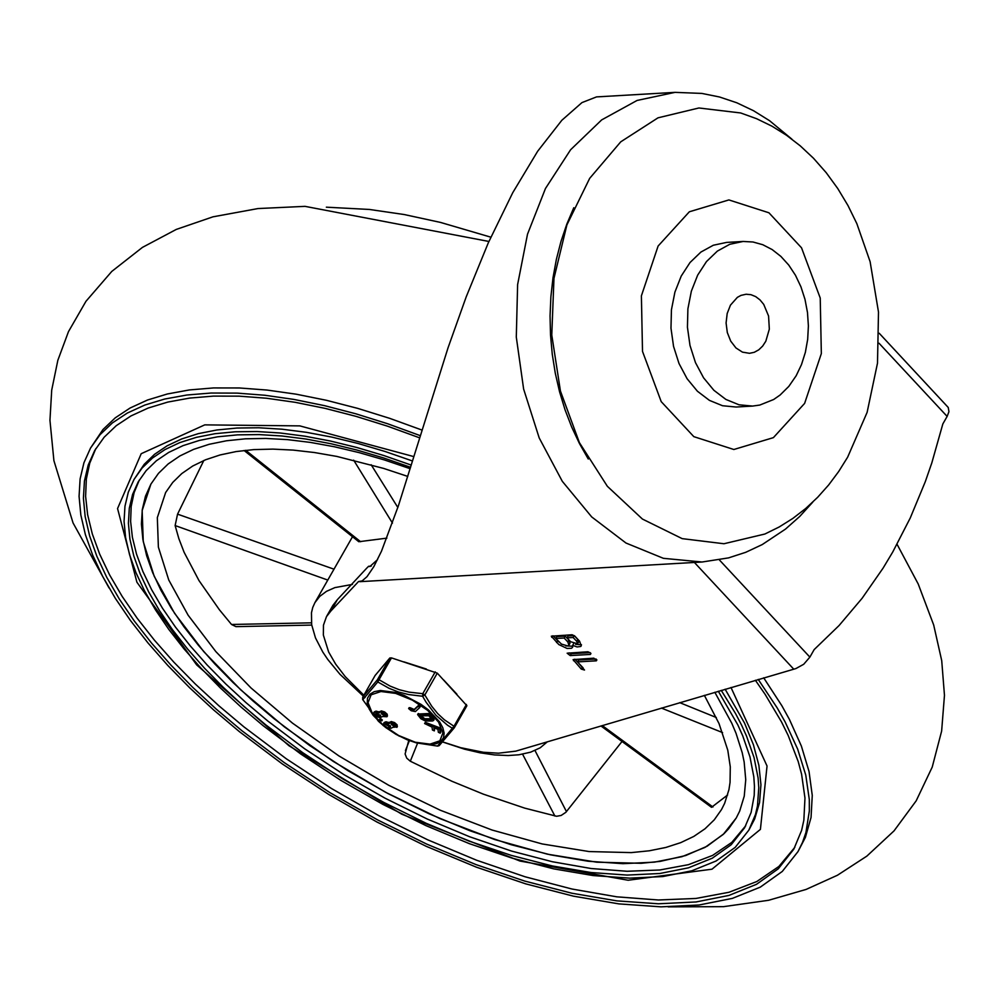 <?xml version="1.0" encoding="UTF-8"?>
<svg xmlns="http://www.w3.org/2000/svg" width="999" height="999" viewBox="0 0 999 999"><rect width="100%" height="100%" fill="white"/><g stroke="black" fill="none" stroke-linecap="round" stroke-linejoin="round"><path stroke-width="1.5" d="M740.671 112.962L698.9 107.979L658.004 117.832L620.741 141.833L589.672 178.359L566.895 224.925L553.97 278.359L551.773 335.015L560.439 391.059L579.408 442.657L607.367 486.313L642.419 519.055L682.18 538.636L723.95 543.743L764.872 534.028L779.22 526.96L792.856 518.419L805.694 508.503L817.644 497.315L828.658 484.965L838.661 471.553L847.639 457.192L867.107 412.387L877.497 363.161L878.496 312.063L870.117 261.701L856.842 223.626L847.989 205.557L837.761 188.536L826.235 172.715L813.473 158.229L800.286 145.879L786.525 135.277L771.94 126.174L756.605 118.706L740.671 112.962M752.547 406.081L736.101 407.03L722.539 405.731L709.427 400.374L697.414 391.233L687.112 378.746L679.02 363.549L673.551 346.403L670.978 328.172L671.44 309.777L674.912 292.12L681.206 276.099L690.022 262.525L700.911 252.06L713.323 245.242L726.635 242.407L743.094 241.458L729.769 244.293L717.357 251.111L706.468 261.576L697.664 275.15L691.358 291.171L687.899 308.828L687.437 327.235L689.997 345.454L695.466 362.6L703.558 377.797L713.873 390.284L725.886 399.425L738.998 404.782L752.547 406.081L759.802 405.057L773.676 399.5L780.094 395.03L788.81 386.401L796.191 375.711L801.485 364.585L805.356 352.36L807.679 339.36L808.391 325.949L807.479 312.475L804.982 299.313L800.936 286.8L795.466 275.274L788.735 265.06L780.893 256.418L772.165 249.575L762.786 244.718L753.009 241.995L743.094 241.458M804.62 403.396L773.401 437.637L733.853 449.5L693.818 436.65L661.213 401.635L642.507 351.386L641.395 295.841L658.116 246.029L689.335 211.788L728.883 199.925L768.93 212.787L801.523 247.802L820.229 298.052L821.34 353.584L804.62 403.396M730.469 305.12L727.185 313.511L726.086 322.977L727.309 332.542L730.731 341.159L735.951 347.939L742.457 352.135L749.525 353.309L754.295 352.285L758.753 349.837L762.662 346.079L765.821 341.208L769.33 329.133L768.568 315.984L763.711 304.383L760.002 299.9L755.694 296.616L750.986 294.693L746.128 294.23L740.983 295.392L737.374 297.352L730.469 305.12M337.4 599.612L330.969 610.901L326.461 616.645L332.892 605.357L337.4 599.612L366.67 568.219L368.619 566.283L371.228 566.133L368.619 566.283L369.842 566.533L377.535 559.652M879.02 343.231L947.139 416.408L942.844 423.926L931.817 462.887L925.274 481.743L910.251 517.994L892.731 552.035L883.079 568.131L862.112 598.289L839.073 625.524L814.16 649.6L809.877 657.117L719.367 559.915M443.032 742.02L460.864 747.739L483.291 752.247L498.501 753.196L515.809 751.136L795.928 668.556L803.708 664.273L809.877 657.117M330.969 610.901L358.516 581.555L362.15 580.906L367.008 576.66L373.851 566.608L381.468 551.223L398.389 505.831L448.089 347.664L466.171 296.94L488.249 242.957L512.737 192.72L537.662 151.249L561.838 120.28L581.942 102.61L596.515 96.903L675.062 92.358L637.075 100.449L601.66 119.905L570.604 149.75L545.466 188.499L527.509 234.203L517.619 284.565L516.296 337.063L523.626 389.061L539.21 437.962L562.3 481.306L591.708 516.933L625.986 543.031L663.386 558.316L702.06 562.012L359.702 581.68M326.461 616.645L323.464 625.174L323.364 635.102L328.646 651.985L335.652 664.123L345.229 676.61L363.848 695.229M579.582 641.208L581.256 645.866L580.669 646.49L577.072 646.952L572.664 645.354L572.589 647.29L571.465 648.276L567.032 648.438L558.803 644.555L551.298 636.188L572.077 634.752L574.737 636.001L579.582 641.208M587.924 651.773L590.584 653.021L590.397 654.432L570.217 655.581L567.145 653.196L587.924 651.773M593.881 658.166L596.353 660.826L577.584 661.9L584.515 670.042L581.268 669.068L573.101 659.602L593.881 658.166M947.139 416.408L948.938 411.688L948.251 407.48L879.232 333.279M567.782 641.882L564.16 638.011L565.234 636.126L556.855 636.613L555.781 638.486L561.488 644.093L567.732 645.941L568.918 645.167L567.782 641.882L568.843 640.009L565.234 636.126M564.16 638.011L555.781 638.486M568.918 645.167L569.992 643.294L568.843 640.009M576.748 641.37L573.139 637.499L574.213 635.614L568.069 635.963L566.995 637.849L570.616 641.72L577.597 643.768L576.748 641.37L577.822 639.497L574.213 635.614M573.139 637.499L566.995 637.849M577.597 643.768L578.671 641.895L577.822 639.497M572.664 645.354L573.576 643.768M572.852 646.228L565.834 645.903M559.09 642.045L553.159 635.839M581.493 644.767L575.524 644.355M590.147 652.622L571.291 653.708L569.055 652.859M596.103 659.015L578.658 660.014L577.584 661.9M583.079 667.807L574.949 659.253M763.686 677.809L781.855 705.719L789.422 719.417L801.385 746.091L809.04 771.515L812.262 795.404L811.051 817.457L805.381 837.387L797.989 851.61L802.534 842.344L805.943 832.467L809.34 811.013L809.302 799.5L805.768 775.099L797.664 749.113L785.102 721.877L777.185 707.891L758.229 679.42M420.242 435.639L387.749 423.788L355.706 413.761L324.375 405.619L294.006 399.438L264.847 395.254L237.113 393.119L211.051 393.032L186.85 395.017L164.723 399.026L144.818 405.057L127.323 413.049L112.375 422.927L100.075 434.64L90.534 448.064L102.959 429.545L115.222 417.869L130.12 408.004L147.54 400.012L167.357 393.981L189.398 389.935L213.499 387.937L239.46 387.974L267.083 390.06L296.141 394.18L326.398 400.287L357.617 408.354L389.548 418.294L421.94 430.045M274.001 718.668L309.69 745.529L347.877 770.629L387.862 793.493L428.883 813.698L470.179 830.856L510.976 844.667L550.524 854.844L588.061 861.225L622.901 863.673L654.395 862.149L681.955 856.68L705.044 847.377L723.264 834.39L736.251 817.981L739.672 811.113L744.243 796.166L745.741 779.732L744.155 762L742.207 752.684L736.038 733.316L731.817 723.301L714.822 692.257L731.817 723.301L736.038 733.316L742.207 752.684L744.155 762L745.741 779.732L744.243 796.166L739.672 811.113L736.251 817.981L728.646 828.758L724.038 833.653L707.092 846.24L685.714 855.531L660.239 861.375L641.208 863.298L596.803 862.187L547.402 854.17L494.605 839.51L440.134 818.681L385.776 792.382L333.316 761.45L284.453 726.922L240.796 689.897L203.759 651.61L174.575 613.299L154.183 576.223L143.257 541.595L142.158 510.551L150.911 484.09L145.454 496.253L142.283 509.615L141.421 524.05L142.882 539.46L146.653 555.731L152.697 572.727L160.964 590.322L171.403 608.379L183.941 626.773L198.451 645.354L214.847 663.973L233.004 682.492L252.772 700.774L274.001 718.668M410.164 468.706L384.39 459.94L359.066 452.609L334.365 446.753L310.477 442.42L287.587 439.635L265.846 438.436L245.442 438.811L226.511 440.771L209.191 444.293L193.619 449.363L179.92 455.931L168.169 463.948L158.479 473.351L150.911 484.09L158.479 473.351L168.169 463.948L179.92 455.931L193.619 449.363L209.191 444.293L226.511 440.771L245.442 438.811L265.846 438.436L287.587 439.635L310.477 442.42L334.365 446.753L359.066 452.609L384.39 459.94L410.164 468.706M95.829 448.601L89.735 463.186L86.326 479.145L85.614 496.353L87.625 514.685L92.333 534.015L99.7 554.183L109.678 575.037L122.178 596.428L137.125 618.194L154.395 640.159L173.863 662.175L195.379 684.078L218.781 705.694L243.893 726.847L286.238 758.74L331.543 788.548L378.971 815.733L427.634 839.784L476.648 860.251L525.099 876.785L572.102 889.048L616.795 896.827L658.341 899.987L695.966 898.451L728.995 892.269L756.805 881.53L778.883 866.458L794.829 847.314M490.834 237.175L440.484 222.415L404.12 214.523L369.393 209.453L326.348 207.18M419.58 437.824L387.55 426.186L355.969 416.346L325.1 408.366L295.18 402.31L266.446 398.226L239.136 396.153L213.461 396.103L189.623 398.089L167.82 402.073L148.227 408.029L130.994 415.921L116.259 425.674L104.146 437.225L94.743 450.462L88.224 464.997L84.44 480.944L83.416 498.189L85.165 516.595L89.66 536.013L96.878 556.318L106.756 577.335L119.231 598.901L134.191 620.866L151.523 643.056L171.104 665.284L192.782 687.412L216.396 709.24L241.746 730.606L284.365 762.687L329.982 792.669L377.722 819.967L426.71 844.093L476.036 864.597L524.75 881.081L571.977 893.243L616.808 900.861L658.416 903.783L696.028 901.96L728.933 895.429L756.518 884.315L778.271 868.805L793.78 849.212L801.61 830.419L803.858 820.154L804.969 798.076L801.585 774.138L798.213 761.563L788.161 735.426L781.518 721.927L765.097 694.305L755.369 680.269M90.534 448.064L83.941 462.762L80.107 478.908L79.071 496.353L80.832 514.985L85.39 534.64L92.695 555.194L102.697 576.46L115.31 598.289L130.457 620.516L148.002 642.969L167.82 665.471L189.76 687.861L213.649 709.952L239.31 731.58L282.442 764.048L328.609 794.38L376.923 822.015L426.498 846.44L476.411 867.182L525.724 883.865L573.513 896.178L618.893 903.883L661.001 906.842L699.063 905.007L732.367 898.388L760.289 887.137L782.292 871.44L797.989 851.61M411.263 465.097L383.791 455.519L356.755 447.477L330.357 441.009L304.82 436.176L280.319 433.004L257.055 431.543L235.202 431.78L214.922 433.716L196.366 437.35L179.695 442.644L165.01 449.562L152.447 458.042L142.095 468.032L134.028 479.445L128.297 492.22L124.962 506.243L124.063 521.403L125.599 537.599L129.558 554.682L135.901 572.539L144.593 591.021L155.557 609.989L168.719 629.308L183.966 648.826L201.186 668.381L220.255 687.836L241.021 707.03L263.311 725.823L300.799 754.045L340.921 780.406L382.917 804.42L425.999 825.649L469.38 843.668L512.225 858.166L553.758 868.868L593.194 875.574L629.795 878.146L662.874 876.548L691.808 870.803L716.071 861.013L735.202 847.377L748.838 830.144L755.469 814.497L757.467 805.993L758.778 787.736L758.104 778.021L754.07 757.604L746.515 736.013L741.445 724.862L735.539 713.523L721.241 690.359M134.028 479.445L144.218 464.298L154.545 454.32L167.07 445.854L181.693 438.948L198.314 433.641L216.795 429.995L237 428.034L258.778 427.772L281.968 429.195L306.381 432.317L331.843 437.1L358.154 443.506L385.114 451.498L412.525 461.001M725.137 689.21L744.542 723.076L753.408 744.717L758.89 765.346L760.938 784.727L759.54 802.647L754.682 818.918L748.838 830.144M410.601 467.295L383.579 457.929L357.005 450.062L331.081 443.756L305.981 439.048L281.918 435.989L259.078 434.59L237.612 434.852L217.695 436.8L199.475 440.397L183.104 445.616L168.681 452.435L156.344 460.789L146.166 470.616L138.237 481.843L132.58 494.443L129.296 508.279L128.409 523.239L129.92 539.198L133.829 556.056L140.085 573.663L148.664 591.895L159.478 610.601L172.452 629.657L187.5 648.9L204.483 668.194L223.289 687.374L243.768 706.318L265.759 724.862L302.734 752.684L342.295 778.683L383.716 802.372L426.211 823.301L468.993 841.083L511.263 855.381L552.222 865.933L591.121 872.539L627.21 875.087L659.839 873.501L688.386 867.844L712.312 858.191L731.181 844.742L744.63 827.746L751.123 812.449L754.208 795.416L754.445 786.3L753.82 776.822L749.974 756.88L742.719 735.813L737.836 724.924L718.318 691.221M139.336 479.982L134.103 492.644L131.181 506.481L130.619 521.403L132.392 537.3L136.501 554.045L142.907 571.528L151.573 589.597L162.425 608.129L175.387 626.985L190.359 646.016L207.23 665.084L225.874 684.053L246.154 702.772L267.894 721.091L304.595 748.738L343.856 774.575L384.952 798.139L427.135 818.98L469.605 836.75L511.613 851.086L552.36 861.737L591.096 868.518L627.122 871.278L659.777 869.992L688.436 864.672L712.587 855.419L731.792 842.394L745.679 825.836M727.622 794.992L711.525 807.317M203.808 460.502L177.547 514.16L175.125 525.561L178.871 538.698L184.116 552.297L198.976 580.556L219.368 609.727L231.518 624.475L235.964 626.648M622.027 741.47L565.859 812.312L561.151 815.459L556.605 816.27L524.762 808.141L483.391 794.168L451.985 781.293L410.314 761.226L406.743 758.154L405.094 753.995L408.778 740.409M704.37 695.354L719.018 723.551L727.784 750.212L730.281 766.845L730.057 782.379L728.933 789.685L724.65 803.296L721.503 809.577L714.285 819.804L705.032 828.77L693.83 836.413L680.731 842.644L665.871 847.452L649.325 850.786L631.256 852.609L589.085 851.56L542.17 843.943L492.032 830.019L440.309 810.239L388.686 785.264L338.861 755.893L292.457 723.101L250.999 687.949L215.834 651.585L188.124 615.209L168.756 579.994L158.379 547.115L157.33 517.632L165.647 492.507L172.74 482.417L181.793 473.563L192.77 465.996L205.557 459.777L220.08 454.957L236.226 451.548L253.871 449.6L272.914 449.113L293.194 450.099L314.56 452.547L336.863 456.431L383.653 468.419L407.779 476.423M244.081 450.487L358.791 541.72L386.888 538.136M547.402 741.782L540.172 747.814L530.631 752.172L518.993 754.769L508.241 755.531L494.705 754.944L480.044 752.809L464.51 749.175L442.969 742.095M365.072 697.552L364.148 696.815M363.324 696.141L339.947 674.275L327.759 659.44L322.827 652.11L315.484 637.911L311.651 624.662L311.463 612.774L312.749 607.454L314.922 602.609L319.755 596.378L326.448 591.358L334.877 587.612L352.422 584.403M456.918 694.218L443.593 679.894M426.373 669.03L403.958 661.875M454.483 727.484L466.895 705.731L437.287 673.139L391.483 657.891L389.835 657.979L375.137 675.461M362.674 697.314L375.224 675.299M362.649 699.375L362.774 697.14L377.372 679.819L379.021 679.72L391.483 657.891M466.433 704.432L453.983 726.273L437.512 746.078L416.271 742.844L437.587 746.103L439.185 745.629L437.662 746.091M435.239 671.865L422.777 693.693L424.837 694.967L431.718 706.218L437.712 713.611L444.368 719.792L453.983 726.273L454.295 727.796L466.895 705.731M389.835 657.979L377.372 679.819L377.797 681.955L379.021 679.72L390.047 686.063L399.2 689.697L409.028 692.132L422.777 693.693L422.614 696.266L426.049 702.135L435.964 715.284L447.564 725.237L452.485 728.333L454.295 727.796L439.185 745.629M375.174 675.374L362.712 697.215L362.687 699.562L378.421 721.241L362.824 699.7L377.797 681.955L389.073 688.311L398.476 692.007L408.566 694.542L422.614 696.266L424.837 694.967L437.287 673.139M374.188 712.362L375.537 711.226L379.657 711.925M379.795 711.812L381.343 710.901L384.665 711.95L387.262 714.273L387.063 716.196M384.103 723.001L385.439 721.865L389.573 722.564M389.71 722.452L391.246 721.54L394.58 722.589L397.177 724.912L396.978 726.835M379.957 719.268L380.781 718.768L382.317 719.954L381.755 720.566M425.524 723.351L425.137 722.602L425.961 722.564L439.26 727.622L440.272 728.533L440.609 732.329M434.615 728.059L434.34 730.868L433.903 727.796L437.949 729.32L438.361 732.279L440.209 733.166L439.735 729.47L438.723 728.558L424.6 723.538L432.03 727.085L432.455 730.032L434.34 730.868M418.181 714.023L429.083 713.511L433.541 717.831L433.628 719.942M409.727 708.491L409.165 707.642L410.452 707.816L414.173 709.49L418.406 705.544L420.204 706.63L419.692 707.504M421.178 715.784L424.737 718.731L431.481 718.731M419.105 706.718L417.869 706.48L413.636 710.426L408.628 708.578L411.251 710.776L415.384 711.575L419.667 707.579L419.642 705.781M429.857 715.122L417.594 714.597L420.916 718.768L425.349 721.003L432.417 721.003L433.554 720.516L429.857 715.122L430.394 714.173M424.2 719.667L419.83 715.784L428.946 715.784L431.743 719.48L424.2 719.667L424.737 718.731M381.768 713.174L385.09 715.059M391.683 723.813L394.992 725.711M379.682 719.742L381.78 720.903L379.395 719.879L380.219 718.793M386.076 724.138L390.509 725.961M392.807 727.309L391.146 728.234L387.425 727.722L384.365 725.561L383.678 723.388L386.026 722.739L389.16 723.576L390.709 722.477L393.169 723.089L395.592 724.637L396.978 726.96L392.807 727.309M391.745 723.813L395.03 726.348L394.368 726.648L391.108 724.113L391.745 723.813M389.91 726.91L385.502 724.437L387.262 724.075L390.547 726.61L389.91 726.91L390.447 725.973M388.848 723.413L389.385 722.477M376.161 713.498L380.607 715.321M375 712.162L379.258 712.936L380.169 711.9L382.392 712.112L385.676 713.998L386.95 716.745L382.58 716.508L380.119 717.657L376.81 716.745L373.676 713.498L375.537 711.226M381.843 713.174L385.114 715.696L384.465 716.008L381.206 713.473L381.843 713.174M376.236 713.498L380.644 715.958L378.871 716.333L375.587 713.798L376.236 713.498M378.933 712.774L379.47 711.837M694.392 562.449L793.568 668.968M588.274 459.028L579.457 443.544L571.703 427.085L565.047 409.79L559.565 391.795L555.294 373.251L552.272 354.308L550.524 335.14L550.049 315.896L550.886 296.74L552.996 277.822L556.381 259.315L561.001 241.371L566.82 224.126L573.788 207.73M556.555 642.532L557.629 640.646M551.71 637.325L552.534 635.876M590.397 654.432L590.933 653.496M570.217 655.581L571.291 653.708M596.353 660.826L596.89 659.889M581.268 669.068L582.342 667.182M573.513 660.739L574.338 659.29M730.993 687.474L767.045 766.008L760.414 829.37L711.987 869.192L628.159 880.244L520.004 861.063L401.76 814.197L289.048 745.803L196.691 664.922L136.9 582.205L117.557 508.553L141.209 453.696L204.758 424.875L299.825 425.886L413.861 456.618M397.839 507.492L371.153 464.735M353.671 460.164L392.47 523.114M360.639 541.733L245.692 450.299M661.4 708.066L722.589 732.604M716.308 717.507L679.732 702.647M712.936 806.992L602.26 725.561M522.589 754.195L554.907 816.046M566.458 811.613L534.989 750.511M409.44 740.596L405.432 750.561M410.314 761.226L417.582 743.194M311.401 622.827L231.518 624.475M333.991 569.18L177.572 514.16M175.125 525.561L327.784 580.069M380.981 691.508L395.691 693.406L412.35 700.137L427.647 710.376L438.561 722.09L442.919 732.954L439.86 740.821L429.995 744.13L415.272 742.232L398.613 735.489L383.316 725.262L372.415 713.548L368.057 702.684L371.116 694.817L380.981 691.508M418.406 705.544L417.869 706.48M414.173 709.49L413.636 710.426M412.5 709.165L411.963 710.114M410.452 707.816L409.915 708.766M429.083 713.511L428.546 714.447M418.469 713.511L417.932 714.46M433.541 717.831L433.004 718.768M422.939 717.831L422.402 718.768M431.668 718.98L431.268 719.667M440.771 732.055L440.234 732.991M440.272 728.533L439.735 729.47M439.26 727.622L438.723 728.558M425.961 722.564L425.424 723.513M380.781 718.768L380.244 719.705M388.786 726.972L389.323 726.036M384.902 722.801L385.439 721.865M386.026 722.739L386.563 721.802M378.871 716.333L379.408 715.396M379.995 716.271L380.532 715.321M376.123 712.1L376.66 711.163M380.407 690.484L374.25 691.645L369.867 694.255L367.482 698.176L367.245 703.196L369.168 709.015L373.151 715.321L383.304 725.624L398.801 735.888L415.609 742.657L430.844 744.642L436.7 743.593L440.996 741.233L443.519 737.687L444.143 733.141L442.832 727.809L439.66 721.965L428.446 709.914L420.954 704.307L404.083 695.354L395.554 692.444L380.407 690.484M675.062 92.358L701.86 93.419L719.53 96.99L736.812 102.785L753.546 110.727L769.542 120.679L791.907 139.173M702.06 562.012L728.571 557.879L745.729 552.31L762.249 544.567L785.464 529.12L799.712 516.471L812.824 502.072M897.052 544.268L918.206 583.978L933.69 625.012L941.72 660.651L944.467 695.316L941.632 731.081L932.229 767.082L916.17 800.848L894.03 830.881L866.857 856.118L837.437 875.249L806.081 889.435L768.581 900.286L723.501 906.667L668.144 906.867M109.053 587.961L73.052 522.939L53.909 460.676L49.95 420.292L51.711 390.122L57.842 360.302L68.494 331.606L85.964 301.298L111.763 271.441L142.457 247.377L176.286 229.42L212.937 216.833L258.029 208.554L305.032 206.356L488.911 241.471M314.922 602.609L352.51 536.725M600.936 725.948L711.488 807.292M311.725 625.087L235.989 626.648M409.165 707.642L408.628 708.578M420.204 706.63L419.667 707.579M418.131 713.648L417.594 714.597M434.09 719.58L433.554 720.516M440.746 732.23L440.209 733.166M425.137 722.602L424.6 723.538M379.395 719.879L379.92 718.93M381.78 720.903L382.317 719.954M383.678 723.388L384.215 722.452M373.776 712.749L374.313 711.812M386.95 716.745L387.487 715.808M379.37 712.424L379.907 711.488M396.853 727.397L397.39 726.448M389.285 723.076L389.822 722.127M378.421 721.241L385.676 727.509L396.041 734.377L407.23 739.797L416.271 742.844"/></g></svg>
